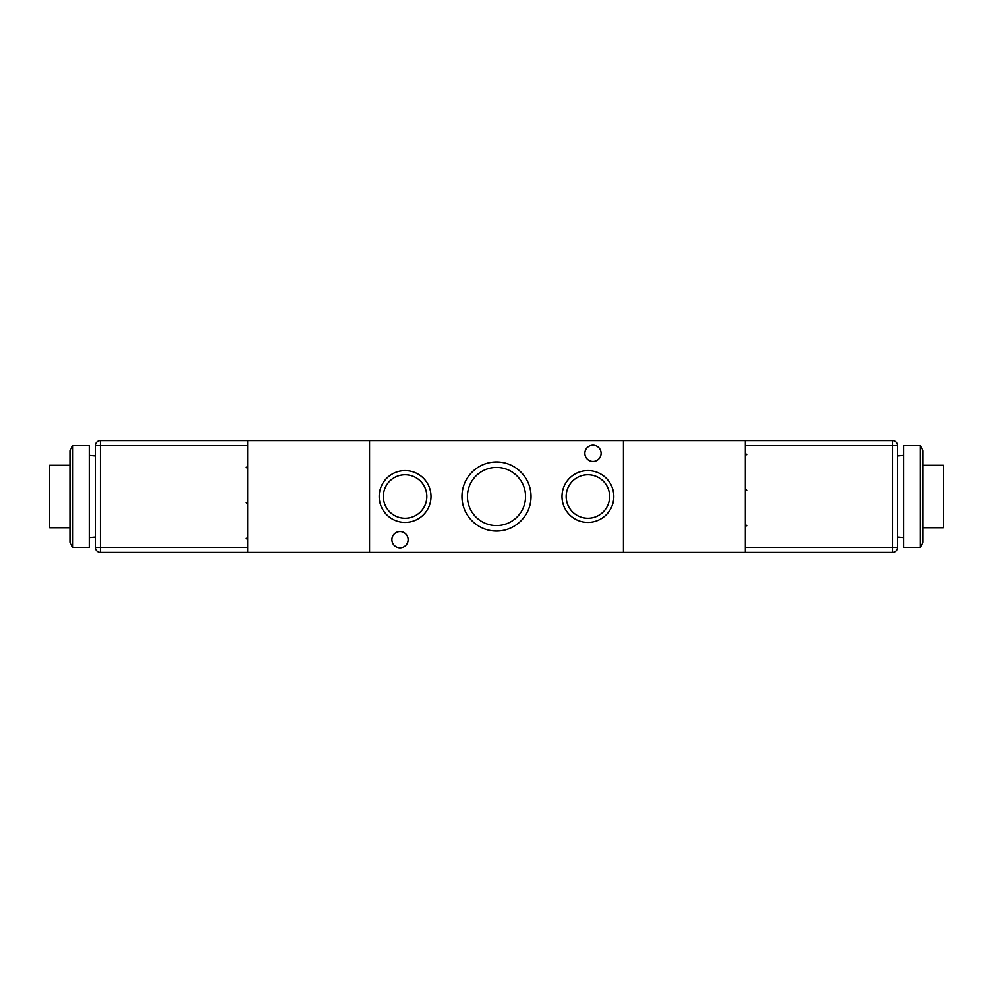 <?xml version="1.0" encoding="UTF-8"?>
<svg xmlns="http://www.w3.org/2000/svg" width="993" height="993" viewBox="0 0 993 993"><rect width="100%" height="100%" fill="white"/><g stroke="black" fill="none" stroke-linecap="round" stroke-linejoin="round"><path stroke-width="1.49" d="M89.258 496.5L89.258 547.28L72.899 547.28L72.899 445.72L89.258 445.72L89.258 496.5M72.899 445.72L69.957 450.797L69.957 542.203L72.899 547.28M69.957 465.27L49.65 465.27L49.65 527.73L69.957 527.73M247.691 552.356L369.557 552.356L369.557 440.644L369.557 552.356L623.443 552.356L623.443 440.644L745.309 440.644L745.309 552.356L623.443 552.356L623.443 440.644L100.43 440.644A5.077 5.077 0 0 0 95.353 445.72L95.353 547.28A5.077 5.077 0 0 0 100.43 552.356L247.691 552.356L247.691 440.644M903.742 496.5L903.742 547.28L920.101 547.28L920.101 445.72L903.742 445.72L903.742 496.5M920.101 445.72L923.043 450.797L923.043 542.203L920.101 547.28M923.043 465.27L943.35 465.27L943.35 527.73L923.043 527.73M584.852 453.342A8.13 8.13 0 0 1 597.041 446.304A8.13 8.13 0 0 1 597.041 460.38A8.13 8.13 0 0 1 584.852 453.342M391.9 539.658A8.13 8.13 0 0 1 404.089 532.62A8.13 8.13 0 0 1 404.089 546.696A8.13 8.13 0 0 1 391.9 539.658M562.001 496.5A25.892 25.892 0 0 1 600.852 474.071A25.892 25.892 0 0 1 600.852 518.929A25.892 25.892 0 0 1 562.001 496.5M566.159 496.5A21.747 21.747 0 0 0 598.779 515.33A21.747 21.747 0 0 0 598.779 477.67A21.747 21.747 0 0 0 566.159 496.5M379.202 496.5A25.892 25.892 0 0 1 418.053 474.071A25.892 25.892 0 0 1 418.053 518.929A25.892 25.892 0 0 1 379.202 496.5M383.348 496.5A21.747 21.747 0 0 0 415.968 515.33A21.747 21.747 0 0 0 415.968 477.67A21.747 21.747 0 0 0 383.348 496.5M461.968 496.5A34.532 34.532 0 0 1 513.766 466.598A34.532 34.532 0 0 1 513.766 526.402A34.532 34.532 0 0 1 461.968 496.5M467.442 496.5A29.058 29.058 0 0 0 511.035 521.66A29.058 29.058 0 0 0 511.035 471.34A29.058 29.058 0 0 0 467.442 496.5M745.309 440.644L892.57 440.644L892.57 445.72L897.647 445.72A5.077 5.077 0 0 0 892.57 440.644M745.309 552.356L892.57 552.356A5.077 5.077 0 0 0 897.647 547.28L897.647 445.72M95.353 445.72L100.43 445.72L100.43 440.644M100.43 552.356L100.43 547.28L95.353 547.28M247.691 547.28L100.43 547.28L100.43 445.72L247.691 445.72M897.647 547.28L892.57 547.28L892.57 552.356M745.309 445.72L892.57 445.72L892.57 547.28L745.309 547.28M95.353 455.936L89.258 455.402M95.353 537.064L89.258 537.598M897.647 537.064L903.742 537.598M897.647 455.936L903.742 455.402M246.301 467.182L247.691 468.696M246.301 502.731L247.691 504.245M246.301 538.268L247.691 539.782M746.699 525.818L745.309 524.304M746.699 490.269L745.309 488.755M746.699 454.732L745.309 453.218"/></g></svg>
